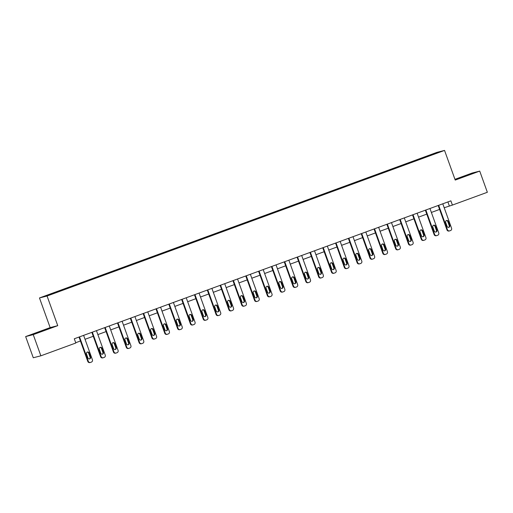 <?xml version="1.0" encoding="UTF-8"?>
<svg xmlns="http://www.w3.org/2000/svg" width="513" height="513" viewBox="0 0 513 513"><rect width="100%" height="100%" fill="white"/><g stroke="black" fill="none" stroke-linecap="round" stroke-linejoin="round"><path stroke-width="0.77" d="M43.502 330.603L36.769 332.892L43.502 330.603M464.496 176.401L457.763 178.691L464.496 176.401M25.65 336.579L33.242 334.636L57.745 325.659L50.152 327.602L25.65 336.579L33.274 357.76L40.867 355.817L75.815 343.017L74.289 338.779L450.882 200.839L452.402 205.078L487.35 192.279L479.726 171.098L472.133 173.041L454.954 179.332M50.152 327.602L39.475 297.95L436.954 152.361L444.547 150.418L47.068 296.007L39.475 297.95M436.48 152.784L44.426 296.386L62.272 290.275L426.367 156.914L439.596 151.989L436.48 152.784L436.371 153.169M63.336 289.454L63.561 289.8M76.168 284.76L76.386 285.106M88.993 280.06L89.217 280.406M101.818 275.359L102.042 275.705M114.649 270.665L114.867 271.011M127.474 265.965L127.699 266.311M140.299 261.264L140.524 261.611M153.131 256.571L153.349 256.917M165.956 251.87L166.18 252.216M178.781 247.17L179.005 247.516M191.612 242.476L191.83 242.822M204.437 237.775L204.661 238.122M217.262 233.075L217.486 233.421M230.093 228.381L230.311 228.721M242.918 223.681L243.143 224.027M255.743 218.98L255.968 219.327M268.575 214.287L268.793 214.626M281.4 209.586L281.624 209.932M294.225 204.886L294.449 205.232M307.056 200.192L307.274 200.532M319.881 195.491L320.106 195.838M332.706 190.791L332.931 191.137M345.538 186.097L345.756 186.437M358.363 181.397L358.587 181.743M371.188 176.696L371.412 177.043M384.019 172.002L384.237 172.342M396.844 167.302L397.068 167.648M409.669 162.602L409.893 162.948M422.5 157.908L422.718 158.248M33.242 334.636L40.867 355.817M57.745 325.659L47.068 296.007M444.547 150.418L455.223 180.076L479.726 171.098M444.2 207.746L452.402 205.078M75.706 342.716L80.432 340.985M85.043 339.292L93.263 336.284M97.868 334.598L106.088 331.584M110.693 329.897L118.913 326.89M123.524 325.197L131.745 322.19M136.349 320.503L144.57 317.489M149.174 315.803L157.395 312.795M162.005 311.102L170.226 308.095M174.83 306.408L183.051 303.395M187.655 301.708L195.876 298.694M200.487 297.008L208.708 294M213.312 292.314L221.533 289.3M226.137 287.613L234.358 284.6M238.968 282.913L247.189 279.906M251.793 278.219L260.014 275.205M264.618 273.519L272.839 270.505M277.45 268.818L285.67 265.811M290.275 264.124L298.495 261.111M303.1 259.424L311.32 256.41M315.931 254.724L324.152 251.716M328.756 250.03L336.977 247.016M341.581 245.329L349.802 242.316M354.412 240.629L362.633 237.622M367.237 235.935L375.458 232.921M380.062 231.235L388.283 228.221M392.894 226.534L401.115 223.527M405.719 221.84L413.94 218.827M418.544 217.14L426.765 214.126M431.375 212.44L439.596 209.432M447.907 201.93L449.324 205.867M421.75 158.094L421.91 158.549M408.925 162.794L409.085 163.243M396.094 167.494L396.26 167.943M383.269 172.188L383.429 172.644M370.444 176.889L370.604 177.338M357.612 181.589L357.779 182.038M344.787 186.283L344.948 186.738M331.962 190.983L332.123 191.432M319.131 195.684L319.298 196.133M306.306 200.378L306.466 200.833M293.481 205.078L293.641 205.527M280.649 209.779L280.816 210.227M267.824 214.472L267.985 214.928M254.999 219.173L255.16 219.622M242.168 223.873L242.335 224.322M229.343 228.574L229.503 229.022M216.518 233.268L216.678 233.716M203.687 237.968L203.853 238.417M190.862 242.668L191.022 243.117M178.037 247.362L178.197 247.811M165.205 252.063L165.372 252.511M152.38 256.763L152.541 257.212M139.555 261.457L139.716 261.906M126.724 266.157L126.891 266.606M113.899 270.858L114.059 271.306M101.074 275.552L101.234 276M88.242 280.252L88.409 280.701M75.417 284.952L75.578 285.401M62.592 289.646L62.753 290.095M442.783 203.808L451.581 228.247A1.802 1.751 75.6 0 1 450.549 230.542L449.728 230.844A1.802 1.751 75.6 0 1 447.471 229.753L438.673 205.315M438.179 205.495L446.958 229.888L447.471 229.753M449.747 225.47A1.443 1.398 -104.4 0 1 448.785 227.349A1.443 1.398 -104.4 0 1 447.112 226.432L445.65 222.366A1.443 1.398 -104.4 0 1 446.605 220.487A1.443 1.398 -104.4 0 1 448.279 221.404L449.747 225.47L449.234 225.598A1.443 1.398 -104.4 0 1 448.522 227.387M446.355 220.577A1.443 1.398 -104.4 0 1 447.766 221.533L449.234 225.598M449.561 230.895L449.048 231.03A1.802 1.751 -104.4 0 1 446.958 229.888M429.958 208.502L438.756 232.947A1.802 1.751 75.6 0 1 437.724 235.243L436.896 235.544A1.802 1.751 75.6 0 1 434.646 234.454L425.848 210.009M425.348 210.195L434.133 234.582L434.646 234.454M436.916 230.17A1.443 1.398 -104.4 0 1 435.96 232.043A1.443 1.398 -104.4 0 1 434.287 231.132L432.825 227.067A1.443 1.398 -104.4 0 1 433.78 225.188A1.443 1.398 -104.4 0 1 435.454 226.098L436.916 230.17L436.403 230.299A1.443 1.398 -104.4 0 1 435.697 232.088M433.53 225.278A1.443 1.398 -104.4 0 1 434.941 226.233L436.403 230.299M436.736 235.595L436.223 235.724A1.802 1.751 -104.4 0 1 434.133 234.582M417.127 213.203L425.931 237.647A1.802 1.751 75.6 0 1 424.892 239.943L424.071 240.244A1.802 1.751 75.6 0 1 421.814 239.148L413.016 214.71M412.523 214.889L421.308 239.282L421.814 239.148M424.091 234.864A1.443 1.398 -104.4 0 1 423.135 236.743A1.443 1.398 -104.4 0 1 421.462 235.833L419.993 231.761A1.443 1.398 -104.4 0 1 420.955 229.888A1.443 1.398 -104.4 0 1 422.629 230.799L424.091 234.864L423.578 234.999A1.443 1.398 -104.4 0 1 422.872 236.782M420.705 229.978A1.443 1.398 -104.4 0 1 422.116 230.933L423.578 234.999M423.911 240.296L423.398 240.424A1.802 1.751 -104.4 0 1 421.308 239.282M404.302 217.903L413.1 242.341A1.802 1.751 75.6 0 1 412.067 244.637L411.246 244.938A1.802 1.751 75.6 0 1 408.989 243.848L400.191 219.41M399.698 219.59L408.476 243.983L408.989 243.848M411.266 239.565A1.443 1.398 -104.4 0 1 410.304 241.443A1.443 1.398 -104.4 0 1 408.63 240.526L407.168 236.461A1.443 1.398 -104.4 0 1 408.124 234.582A1.443 1.398 -104.4 0 1 409.797 235.499L411.266 239.565L410.753 239.693A1.443 1.398 -104.4 0 1 410.041 241.482M407.873 234.672A1.443 1.398 -104.4 0 1 409.284 235.627L410.753 239.693M411.08 244.99L410.567 245.124A1.802 1.751 -104.4 0 1 408.476 243.983M391.477 222.597L400.275 247.042A1.802 1.751 75.6 0 1 399.242 249.337L398.415 249.639A1.802 1.751 75.6 0 1 396.164 248.549L387.366 224.104M386.866 224.29L395.651 248.677L396.164 248.549M398.434 244.265A1.443 1.398 -104.4 0 1 397.479 246.137A1.443 1.398 -104.4 0 1 395.805 245.227L394.343 241.161A1.443 1.398 -104.4 0 1 395.299 239.282A1.443 1.398 -104.4 0 1 396.972 240.193L398.434 244.265L397.921 244.393A1.443 1.398 -104.4 0 1 397.216 246.182M395.048 239.372A1.443 1.398 -104.4 0 1 396.459 240.328L397.921 244.393M398.255 249.69L397.742 249.818A1.802 1.751 -104.4 0 1 395.651 248.677M378.645 227.297L387.45 251.742A1.802 1.751 75.6 0 1 386.411 254.038L385.59 254.339A1.802 1.751 75.6 0 1 383.333 253.242L374.535 228.804M374.041 228.984L382.826 253.377L383.333 253.242M385.609 248.959A1.443 1.398 -104.4 0 1 384.654 250.838A1.443 1.398 -104.4 0 1 382.98 249.927L381.512 245.855A1.443 1.398 -104.4 0 1 382.474 243.983A1.443 1.398 -104.4 0 1 384.147 244.893L385.609 248.959L385.096 249.094A1.443 1.398 -104.4 0 1 384.391 250.876M382.223 244.073A1.443 1.398 -104.4 0 1 383.634 245.028L385.096 249.094M385.43 254.39L384.917 254.519A1.802 1.751 -104.4 0 1 382.826 253.377M365.82 231.998L374.618 256.436A1.802 1.751 75.6 0 1 373.586 258.732L372.765 259.033A1.802 1.751 75.6 0 1 370.508 257.943L361.71 233.505M361.216 233.684L369.995 258.077L370.508 257.943M372.784 253.659A1.443 1.398 -104.4 0 1 371.822 255.538A1.443 1.398 -104.4 0 1 370.149 254.621L368.687 250.556A1.443 1.398 -104.4 0 1 369.642 248.677A1.443 1.398 -104.4 0 1 371.316 249.594L372.784 253.659L372.271 253.788A1.443 1.398 -104.4 0 1 371.559 255.577M369.392 248.767A1.443 1.398 -104.4 0 1 370.803 249.722L372.271 253.788M372.598 259.084L372.085 259.219A1.802 1.751 -104.4 0 1 369.995 258.077M352.995 236.698L361.793 261.136A1.802 1.751 75.6 0 1 360.761 263.432L359.934 263.733A1.802 1.751 75.6 0 1 357.683 262.643L348.885 238.199M348.385 238.385L357.17 262.771L357.683 262.643M359.953 258.36A1.443 1.398 -104.4 0 1 358.997 260.232A1.443 1.398 -104.4 0 1 357.324 259.321L355.862 255.256A1.443 1.398 -104.4 0 1 356.817 253.377A1.443 1.398 -104.4 0 1 358.491 254.288L359.953 258.36L359.44 258.488A1.443 1.398 -104.4 0 1 358.734 260.277M356.567 253.467A1.443 1.398 -104.4 0 1 357.978 254.422L359.44 258.488M359.773 263.785L359.26 263.913A1.802 1.751 -104.4 0 1 357.17 262.771M340.164 241.392L348.968 265.837A1.802 1.751 75.6 0 1 347.929 268.132L347.109 268.434A1.802 1.751 75.6 0 1 344.851 267.337L336.053 242.899M335.56 243.079L344.345 267.472L344.851 267.337M347.128 263.054A1.443 1.398 -104.4 0 1 346.172 264.932A1.443 1.398 -104.4 0 1 344.499 264.022L343.03 259.95A1.443 1.398 -104.4 0 1 343.992 258.077A1.443 1.398 -104.4 0 1 345.666 258.988L347.128 263.054L346.615 263.188A1.443 1.398 -104.4 0 1 345.909 264.971M343.742 258.167A1.443 1.398 -104.4 0 1 345.153 259.123L346.615 263.188M346.948 268.485L346.435 268.613A1.802 1.751 -104.4 0 1 344.345 267.472M327.339 246.093L336.137 270.531A1.802 1.751 75.6 0 1 335.104 272.826L334.284 273.128A1.802 1.751 75.6 0 1 332.026 272.037L323.228 247.599M322.735 247.779L331.513 272.172L332.026 272.037M334.303 267.754A1.443 1.398 -104.4 0 1 333.341 269.633A1.443 1.398 -104.4 0 1 331.667 268.716L330.205 264.65A1.443 1.398 -104.4 0 1 331.161 262.771A1.443 1.398 -104.4 0 1 332.834 263.688L334.303 267.754L333.79 267.882A1.443 1.398 -104.4 0 1 333.078 269.671M330.911 262.861A1.443 1.398 -104.4 0 1 332.321 263.817L333.79 267.882M334.117 273.179L333.604 273.314A1.802 1.751 -104.4 0 1 331.513 272.172M314.514 250.793L323.312 275.231A1.802 1.751 75.6 0 1 322.279 277.527L321.452 277.828A1.802 1.751 75.6 0 1 319.201 276.738L310.403 252.293M309.903 252.479L318.688 276.866L319.201 276.738M321.471 272.454A1.443 1.398 -104.4 0 1 320.516 274.333A1.443 1.398 -104.4 0 1 318.842 273.416L317.38 269.351A1.443 1.398 -104.4 0 1 318.336 267.472A1.443 1.398 -104.4 0 1 320.009 268.382L321.471 272.454L320.958 272.583A1.443 1.398 -104.4 0 1 320.253 274.372M318.086 267.562A1.443 1.398 -104.4 0 1 319.496 268.517L320.958 272.583M321.292 277.879L320.779 278.014A1.802 1.751 -104.4 0 1 318.688 276.866M301.682 255.487L310.487 279.931A1.802 1.751 75.6 0 1 309.448 282.227L308.627 282.528A1.802 1.751 75.6 0 1 306.37 281.438L297.572 256.994M297.078 257.173L305.863 281.566L306.37 281.438M308.646 277.148A1.443 1.398 -104.4 0 1 307.691 279.027A1.443 1.398 -104.4 0 1 306.017 278.117L304.549 274.045A1.443 1.398 -104.4 0 1 305.511 272.172A1.443 1.398 -104.4 0 1 307.184 273.083L308.646 277.148L308.133 277.283A1.443 1.398 -104.4 0 1 307.428 279.066M305.261 272.262A1.443 1.398 -104.4 0 1 306.671 273.217L308.133 277.283M308.467 282.58L307.954 282.708A1.802 1.751 -104.4 0 1 305.863 281.566M288.857 260.187L297.655 284.625A1.802 1.751 75.6 0 1 296.623 286.927L295.802 287.222A1.802 1.751 75.6 0 1 293.545 286.132L284.747 261.694M284.253 261.874L293.032 286.267L293.545 286.132M295.821 281.849A1.443 1.398 -104.4 0 1 294.86 283.727A1.443 1.398 -104.4 0 1 293.186 282.81L291.724 278.745A1.443 1.398 -104.4 0 1 292.679 276.866A1.443 1.398 -104.4 0 1 294.353 277.783L295.821 281.849L295.308 281.977A1.443 1.398 -104.4 0 1 294.597 283.766M292.429 276.956A1.443 1.398 -104.4 0 1 293.84 277.911L295.308 281.977M295.635 287.274L295.122 287.408A1.802 1.751 -104.4 0 1 293.032 286.267M276.032 264.888L284.83 289.326A1.802 1.751 75.6 0 1 283.798 291.621L282.971 291.923A1.802 1.751 75.6 0 1 280.72 290.833L271.922 266.388M271.422 266.574L280.207 290.961L280.72 290.833M282.99 286.549A1.443 1.398 -104.4 0 1 282.035 288.428A1.443 1.398 -104.4 0 1 280.361 287.511L278.899 283.445A1.443 1.398 -104.4 0 1 279.854 281.566A1.443 1.398 -104.4 0 1 281.528 282.477L282.99 286.549L282.477 286.677A1.443 1.398 -104.4 0 1 281.772 288.466M279.604 281.656A1.443 1.398 -104.4 0 1 281.015 282.612L282.477 286.677M282.81 291.974L282.297 292.109A1.802 1.751 -104.4 0 1 280.207 290.961M263.201 269.582L272.005 294.026A1.802 1.751 75.6 0 1 270.967 296.322L270.146 296.623A1.802 1.751 75.6 0 1 267.889 295.533L259.091 271.088M258.597 271.268L267.382 295.661L267.889 295.533M270.165 291.243A1.443 1.398 -104.4 0 1 269.21 293.122A1.443 1.398 -104.4 0 1 267.536 292.211L266.067 288.139A1.443 1.398 -104.4 0 1 267.029 286.267A1.443 1.398 -104.4 0 1 268.703 287.177L270.165 291.243L269.652 291.378A1.443 1.398 -104.4 0 1 268.947 293.167M266.779 286.357A1.443 1.398 -104.4 0 1 268.19 287.312L269.652 291.378M269.985 296.674L269.472 296.803A1.802 1.751 -104.4 0 1 267.382 295.661M250.376 274.282L259.174 298.72A1.802 1.751 75.6 0 1 258.142 301.022L257.321 301.323A1.802 1.751 75.6 0 1 255.064 300.227L246.266 275.789M245.772 275.968L254.551 300.361L255.064 300.227M257.34 295.943A1.443 1.398 -104.4 0 1 256.378 297.822A1.443 1.398 -104.4 0 1 254.704 296.905L253.242 292.84A1.443 1.398 -104.4 0 1 254.198 290.961A1.443 1.398 -104.4 0 1 255.872 291.878L257.34 295.943L256.827 296.072A1.443 1.398 -104.4 0 1 256.115 297.861M253.948 291.051A1.443 1.398 -104.4 0 1 255.359 292.006L256.827 296.072M257.154 301.368L256.641 301.503A1.802 1.751 -104.4 0 1 254.551 300.361M237.551 278.982L246.349 303.42A1.802 1.751 75.6 0 1 245.317 305.716L244.489 306.017A1.802 1.751 75.6 0 1 242.239 304.927L233.441 280.483M232.94 280.669L241.726 305.055L242.239 304.927M244.509 300.644A1.443 1.398 -104.4 0 1 243.553 302.523A1.443 1.398 -104.4 0 1 241.879 301.606L240.417 297.54A1.443 1.398 -104.4 0 1 241.373 295.661A1.443 1.398 -104.4 0 1 243.047 296.578L244.509 300.644L243.996 300.772A1.443 1.398 -104.4 0 1 243.29 302.561M241.123 295.751A1.443 1.398 -104.4 0 1 242.534 296.706L243.996 300.772M244.329 306.069L243.816 306.203A1.802 1.751 -104.4 0 1 241.726 305.055M224.72 283.676L233.524 308.121A1.802 1.751 75.6 0 1 232.485 310.416L231.664 310.718A1.802 1.751 75.6 0 1 229.407 309.628L220.609 285.183M220.115 285.363L228.894 309.756L229.407 309.628M231.684 305.338A1.443 1.398 -104.4 0 1 230.728 307.216A1.443 1.398 -104.4 0 1 229.054 306.306L227.586 302.234A1.443 1.398 -104.4 0 1 228.548 300.361A1.443 1.398 -104.4 0 1 230.222 301.272L231.684 305.338L231.171 305.472A1.443 1.398 -104.4 0 1 230.465 307.261M228.298 300.451A1.443 1.398 -104.4 0 1 229.709 301.407L231.171 305.472M231.504 310.769L230.991 310.897A1.802 1.751 -104.4 0 1 228.894 309.756M211.895 288.377L220.693 312.815A1.802 1.751 75.6 0 1 219.66 315.117L218.839 315.418A1.802 1.751 75.6 0 1 216.582 314.322L207.784 289.883M207.29 290.063L216.069 314.456L216.582 314.322M218.859 310.038A1.443 1.398 -104.4 0 1 217.897 311.917A1.443 1.398 -104.4 0 1 216.223 311L214.761 306.934A1.443 1.398 -104.4 0 1 215.716 305.055A1.443 1.398 -104.4 0 1 217.39 305.972L218.859 310.038L218.346 310.166A1.443 1.398 -104.4 0 1 217.634 311.955M215.466 305.145A1.443 1.398 -104.4 0 1 216.877 306.101L218.346 310.166M218.673 315.463L218.16 315.598A1.802 1.751 -104.4 0 1 216.069 314.456M199.07 293.077L207.868 317.515A1.802 1.751 75.6 0 1 206.835 319.811L206.008 320.112A1.802 1.751 75.6 0 1 203.757 319.022L194.959 294.577M194.459 294.763L203.244 319.15L203.757 319.022M206.027 314.738A1.443 1.398 -104.4 0 1 205.072 316.617A1.443 1.398 -104.4 0 1 203.398 315.7L201.936 311.635A1.443 1.398 -104.4 0 1 202.891 309.756A1.443 1.398 -104.4 0 1 204.565 310.673L206.027 314.738L205.514 314.867A1.443 1.398 -104.4 0 1 204.809 316.656M202.641 309.846A1.443 1.398 -104.4 0 1 204.052 310.801L205.514 314.867M205.848 320.163L205.335 320.298A1.802 1.751 -104.4 0 1 203.244 319.15M186.238 297.771L195.043 322.215A1.802 1.751 75.6 0 1 194.004 324.511L193.183 324.812A1.802 1.751 75.6 0 1 190.926 323.722L182.128 299.278M181.634 299.457L190.413 323.85L190.926 323.722M193.202 319.432A1.443 1.398 -104.4 0 1 192.247 321.311A1.443 1.398 -104.4 0 1 190.573 320.401L189.105 316.329A1.443 1.398 -104.4 0 1 190.066 314.456A1.443 1.398 -104.4 0 1 191.74 315.367L193.202 319.432L192.689 319.567A1.443 1.398 -104.4 0 1 191.984 321.356M189.816 314.546A1.443 1.398 -104.4 0 1 191.227 315.501L192.689 319.567M193.023 324.864L192.51 324.992A1.802 1.751 -104.4 0 1 190.413 323.85M173.413 302.471L182.211 326.909A1.802 1.751 75.6 0 1 181.179 329.211L180.358 329.513A1.802 1.751 75.6 0 1 178.101 328.416L169.303 303.978M168.809 304.158L177.588 328.551L178.101 328.416M180.377 324.133A1.443 1.398 -104.4 0 1 179.415 326.011A1.443 1.398 -104.4 0 1 177.742 325.095L176.28 321.029A1.443 1.398 -104.4 0 1 177.235 319.15A1.443 1.398 -104.4 0 1 178.909 320.067L180.377 324.133L179.864 324.267A1.443 1.398 -104.4 0 1 179.152 326.05M176.985 319.24A1.443 1.398 -104.4 0 1 178.396 320.195L179.864 324.267M180.191 329.558L179.678 329.692A1.802 1.751 -104.4 0 1 177.588 328.551M160.588 307.172L169.386 331.61A1.802 1.751 75.6 0 1 168.354 333.905L167.527 334.207A1.802 1.751 75.6 0 1 165.276 333.117L156.478 308.672M155.978 308.858L164.763 333.245L165.276 333.117M167.546 328.833A1.443 1.398 -104.4 0 1 166.59 330.712A1.443 1.398 -104.4 0 1 164.917 329.795L163.455 325.729A1.443 1.398 -104.4 0 1 164.41 323.85A1.443 1.398 -104.4 0 1 166.084 324.767L167.546 328.833L167.033 328.961A1.443 1.398 -104.4 0 1 166.327 330.75M164.16 323.94A1.443 1.398 -104.4 0 1 165.571 324.896L167.033 328.961M167.366 334.258L166.853 334.393A1.802 1.751 -104.4 0 1 164.763 333.245M147.757 311.866L156.561 336.31A1.802 1.751 75.6 0 1 155.522 338.606L154.702 338.907A1.802 1.751 75.6 0 1 152.444 337.817L143.646 313.372M143.153 313.552L151.931 337.945L152.444 337.817M154.721 333.527A1.443 1.398 -104.4 0 1 153.765 335.406A1.443 1.398 -104.4 0 1 152.092 334.495L150.623 330.43A1.443 1.398 -104.4 0 1 151.585 328.551A1.443 1.398 -104.4 0 1 153.259 329.461L154.721 333.527L154.208 333.662A1.443 1.398 -104.4 0 1 153.502 335.451M151.335 328.641A1.443 1.398 -104.4 0 1 152.746 329.596L154.208 333.662M154.541 338.958L154.028 339.087A1.802 1.751 -104.4 0 1 151.931 337.945M134.932 316.566L143.73 341.004A1.802 1.751 75.6 0 1 142.697 343.306L141.877 343.607A1.802 1.751 75.6 0 1 139.619 342.511L130.821 318.073M130.328 318.252L139.106 342.646L139.619 342.511M141.896 338.227A1.443 1.398 -104.4 0 1 140.934 340.106A1.443 1.398 -104.4 0 1 139.26 339.189L137.798 335.124A1.443 1.398 -104.4 0 1 138.754 333.245A1.443 1.398 -104.4 0 1 140.427 334.162L141.896 338.227L141.383 338.362A1.443 1.398 -104.4 0 1 140.671 340.145M138.504 333.335A1.443 1.398 -104.4 0 1 139.914 334.29L141.383 338.362M141.71 343.652L141.197 343.787A1.802 1.751 -104.4 0 1 139.106 342.646M122.107 321.266L130.905 345.704A1.802 1.751 75.6 0 1 129.872 348L129.045 348.301A1.802 1.751 75.6 0 1 126.794 347.211L117.996 322.767M117.496 322.953L126.281 347.339L126.794 347.211M129.064 342.928A1.443 1.398 -104.4 0 1 128.109 344.807A1.443 1.398 -104.4 0 1 126.435 343.89L124.973 339.824A1.443 1.398 -104.4 0 1 125.929 337.945A1.443 1.398 -104.4 0 1 127.602 338.862L129.064 342.928L128.551 343.056A1.443 1.398 -104.4 0 1 127.846 344.845M125.679 338.035A1.443 1.398 -104.4 0 1 127.089 338.99L128.551 343.056M128.885 348.353L128.372 348.487A1.802 1.751 -104.4 0 1 126.281 347.339M109.275 325.96L118.08 350.405A1.802 1.751 75.6 0 1 117.041 352.7L116.22 353.002A1.802 1.751 75.6 0 1 113.963 351.912L105.165 327.467M104.671 327.647L113.45 352.04L113.963 351.912M116.239 347.622A1.443 1.398 -104.4 0 1 115.284 349.5A1.443 1.398 -104.4 0 1 113.61 348.59L112.142 344.524A1.443 1.398 -104.4 0 1 113.104 342.646A1.443 1.398 -104.4 0 1 114.777 343.556L116.239 347.622L115.726 347.756A1.443 1.398 -104.4 0 1 115.021 349.545M112.854 342.735A1.443 1.398 -104.4 0 1 114.264 343.691L115.726 347.756M116.06 353.053L115.547 353.181A1.802 1.751 -104.4 0 1 113.45 352.04M96.45 330.661L105.248 355.099A1.802 1.751 75.6 0 1 104.216 357.401L103.395 357.702A1.802 1.751 75.6 0 1 101.138 356.606L92.34 332.168M91.846 332.347L100.625 356.74L101.138 356.606M103.414 352.322A1.443 1.398 -104.4 0 1 102.453 354.201A1.443 1.398 -104.4 0 1 100.779 353.284L99.317 349.218A1.443 1.398 -104.4 0 1 100.272 347.339A1.443 1.398 -104.4 0 1 101.946 348.256L103.414 352.322L102.901 352.457A1.443 1.398 -104.4 0 1 102.19 354.239M100.022 347.436A1.443 1.398 -104.4 0 1 101.433 348.385L102.901 352.457M103.228 357.747L102.715 357.882A1.802 1.751 -104.4 0 1 100.625 356.74M83.625 335.361L92.423 359.799A1.802 1.751 75.6 0 1 91.391 362.095L90.564 362.396A1.802 1.751 75.6 0 1 88.313 361.306L79.515 336.861M79.015 337.047L87.8 361.434L88.313 361.306M90.583 357.022A1.443 1.398 -104.4 0 1 89.628 358.901A1.443 1.398 -104.4 0 1 87.954 357.984L86.492 353.919A1.443 1.398 -104.4 0 1 87.447 352.04A1.443 1.398 -104.4 0 1 89.121 352.957L90.583 357.022L90.07 357.151A1.443 1.398 -104.4 0 1 89.365 358.94M87.197 352.13A1.443 1.398 -104.4 0 1 88.608 353.085L90.07 357.151M90.403 362.447L89.89 362.582A1.802 1.751 -104.4 0 1 87.8 361.434M448.279 221.404L447.766 221.533M435.454 226.098L434.941 226.233M422.629 230.799L422.116 230.933M409.797 235.499L409.284 235.627M396.972 240.193L396.459 240.328M384.147 244.893L383.634 245.028M371.316 249.594L370.803 249.722M358.491 254.288L357.978 254.422M345.666 258.988L345.153 259.123M332.834 263.688L332.321 263.817M320.009 268.382L319.496 268.517M307.184 273.083L306.671 273.217M294.353 277.783L293.84 277.911M281.528 282.477L281.015 282.612M268.703 287.177L268.19 287.312M255.872 291.878L255.359 292.006M243.047 296.578L242.534 296.706M230.222 301.272L229.709 301.407M217.39 305.972L216.877 306.101M204.565 310.673L204.052 310.801M191.74 315.367L191.227 315.501M178.909 320.067L178.396 320.195M166.084 324.767L165.571 324.896M153.259 329.461L152.746 329.596M140.427 334.162L139.914 334.29M127.602 338.862L127.089 338.99M114.777 343.556L114.264 343.691M101.946 348.256L101.433 348.385M89.121 352.957L88.608 353.085"/></g></svg>
